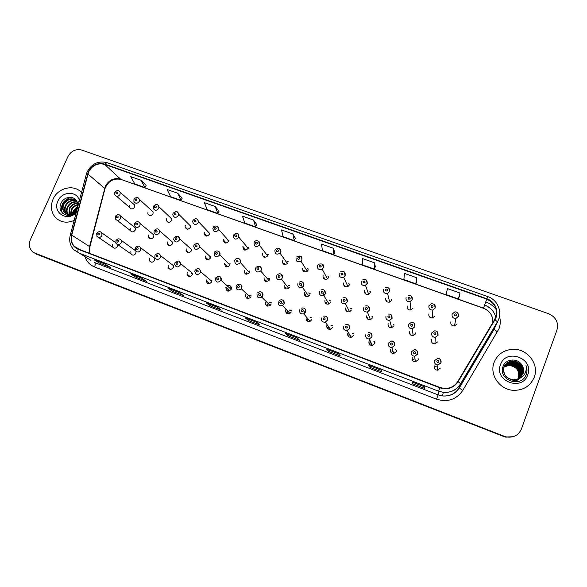 <?xml version="1.0" encoding="UTF-8"?>
<svg xmlns="http://www.w3.org/2000/svg" width="587" height="587" viewBox="0 0 587 587"><rect width="100%" height="100%" fill="white"/><g stroke="black" fill="none" stroke-linecap="round" stroke-linejoin="round"><path stroke-width="0.88" d="M130.864 251.427L130.952 253.9C132.662 255.712 134.298 255.514 135.868 253.32L136.008 251.39M149.428 258.434L149.399 260.665C151.064 262.763 152.767 262.653 154.491 260.342L154.564 258.229L152.371 256.585M168.205 265.515L168.065 267.408C169.636 269.881 171.389 269.895 173.334 267.452L173.51 265.706L160.567 255.668L160.376 257.495C158.329 260.063 156.487 260.048 154.851 257.466L154.961 255.44M187.216 272.684L186.989 274.1C188.354 277.049 190.151 277.233 192.397 274.643L192.631 273.395L180.583 263.688L180.334 264.994C177.971 267.716 176.085 267.533 174.662 264.443L174.875 262.932M206.448 279.94L206.235 280.747C207.226 284.255 209.045 284.644 211.694 281.921L211.878 281.305L200.747 271.942L200.549 272.588C197.76 275.457 195.853 275.046 194.825 271.37L195.031 270.512M225.914 287.285L225.87 287.395C226.252 291.438 228.027 292.091 231.19 289.369L231.227 289.288C231.586 286.214 230.258 285.04 227.25 285.781M245.615 294.718C245.608 298.497 247.266 299.407 250.576 297.455L250.987 296.743M265.559 302.239C265.353 305.695 266.88 306.774 270.13 305.482L270.996 304.293M286.074 309.246L285.744 309.855C285.421 313.032 286.823 314.228 289.941 313.443L291.247 311.932M306.451 317.039L306.179 317.56C305.79 320.531 307.082 321.801 310.061 321.375L311.756 319.666M327.179 324.772L326.864 325.367C326.438 328.177 327.649 329.49 330.503 329.329L332.513 327.495M348.289 332.462L347.812 333.269C347.365 335.955 348.509 337.312 351.253 337.327L353.535 335.426M369.817 340.115L369.025 341.274C368.563 343.865 369.663 345.244 372.319 345.405L374.814 343.454M390.509 349.375C390.039 351.899 391.103 353.293 393.694 353.565L396.372 351.584M412.265 357.578C411.788 360.051 412.822 361.46 415.369 361.819L418.201 359.824M434.292 365.892C433.822 368.32 434.842 369.751 437.337 370.17L440.309 368.159M112.521 244.508L112.711 247.149C114.428 248.741 116.013 248.477 117.466 246.371L117.657 244.64M148.709 235.064L148.621 237.119C150.228 239.335 151.93 239.269 153.735 236.921L153.86 234.969L151.776 233.237M167.368 241.961L167.192 243.722C168.704 246.261 170.457 246.305 172.461 243.847L172.651 242.211L159.752 231.051L159.539 232.768C157.441 235.343 155.599 235.306 154.029 232.65L154.161 230.757M186.248 248.947L186.02 250.319C187.356 253.254 189.153 253.43 191.399 250.854L191.633 249.614L179.615 238.77L179.365 240.061C177.003 242.769 175.124 242.585 173.73 239.518L173.935 238.043M205.355 256.02L205.134 256.915C206.191 260.29 208.003 260.635 210.564 257.95L210.77 257.194L199.653 246.657L199.441 247.45C196.74 250.275 194.84 249.923 193.739 246.386L193.952 245.417M224.689 263.174L224.564 263.534C225.225 267.371 227.022 267.899 229.965 265.126L219.765 254.927C216.669 257.854 214.783 257.304 214.101 253.276L214.226 252.887M244.258 270.409C244.427 274.371 246.158 275.142 249.438 272.713L249.592 272.383M264.062 277.739C264.033 281.437 265.676 282.369 268.985 280.535L269.462 279.735M284.108 285.15C283.932 288.606 285.473 289.67 288.738 288.349L289.574 287.175M304.404 292.664C304.125 295.899 305.57 297.059 308.74 296.149L309.936 294.711M324.941 300.258C324.596 303.318 325.961 304.55 329.028 303.963L330.547 302.334M345.743 307.955C345.354 310.868 346.646 312.152 349.61 311.814L351.415 310.053M366.802 315.747C366.391 318.543 367.616 319.871 370.492 319.717L372.547 317.868M388.124 323.635C387.691 326.343 388.88 327.693 391.676 327.693L393.943 325.785M409.711 331.626C409.278 334.26 410.423 335.632 413.16 335.757L415.611 333.805M431.584 339.712C431.137 342.287 432.259 343.688 434.938 343.901L437.55 341.92M130.263 228.24L130.263 230.515C131.921 232.467 133.579 232.32 135.237 230.075L135.274 227.888L133.484 226.45M147.997 211.98L147.873 213.903C149.428 216.192 151.138 216.155 152.994 213.793L153.141 211.958L151.197 210.183M166.539 218.709L166.348 220.367C167.809 222.943 169.562 223.001 171.595 220.543L171.8 218.98L169.592 216.874M185.294 225.511L185.066 226.846C186.387 229.752 188.163 229.928 190.408 227.367L190.643 226.142L178.653 214.174L178.404 215.458C176.041 218.144 174.178 217.968 172.805 214.93L173.004 213.477M204.276 232.393L204.049 233.347C205.149 236.62 206.947 236.928 209.449 234.272L209.669 233.435L198.567 221.769L198.34 222.642C195.706 225.43 193.82 225.115 192.675 221.688L192.888 220.653M223.478 239.364L223.317 239.885C224.109 243.546 225.914 244.009 228.717 241.264L228.857 240.861L218.665 229.495L218.525 229.921C215.568 232.797 213.683 232.32 212.861 228.49L213.022 227.925M242.915 246.415L242.886 246.481C243.267 250.495 245.036 251.133 248.198 248.389L248.22 248.338M262.587 253.547C262.705 257.407 264.407 258.214 267.701 255.976L267.951 255.499M282.494 260.775C282.457 264.414 284.093 265.353 287.403 263.592L287.923 262.741M302.643 268.083C302.488 271.524 304.044 272.581 307.317 271.231L308.146 270.079M323.041 275.479C322.799 278.752 324.281 279.889 327.487 278.891L328.61 277.497M343.696 282.971C343.388 286.089 344.804 287.292 347.93 286.588L349.331 285.018M364.6 290.558C364.256 293.544 365.606 294.799 368.651 294.322L370.302 292.627M385.769 298.233C385.395 301.116 386.694 302.415 389.658 302.122L391.544 300.331M407.202 306.01C406.806 308.806 408.06 310.134 410.966 309.995L413.05 308.131M428.906 313.884C428.503 316.606 429.721 317.963 432.56 317.949L434.828 316.033M450.889 321.859C450.471 324.523 451.667 325.902 454.463 325.99L456.884 324.031M129.668 205.333L129.617 207.46C131.224 209.508 132.889 209.398 134.614 207.123L134.694 205.076L132.985 203.579M135.215 250.165L134.012 249.622M391.353 299.465L391.683 299.847M369.92 291.49L370.485 291.937M348.773 283.763L349.522 284.181M327.935 276.235L328.815 276.58M307.405 268.883L308.358 269.117M287.168 261.655L288.144 261.787M267.224 254.553L268.171 254.582M415.53 333.02L415.728 333.401M393.606 324.435L394.126 325.029M371.916 316.224L372.752 316.855M350.549 308.314L351.62 308.872M329.52 300.632L330.752 301.05M308.821 293.118L310.141 293.383M288.452 285.744L289.787 285.854M268.376 278.48L269.682 278.458M248.595 271.311L249.82 271.179M229.29 264.157L230.192 264.018M418.098 358.672L418.362 359.222M395.836 349.698L396.57 350.52M369.861 342.999L370.646 341.861M373.846 341.267L375.012 342.074M348.949 335.104L349.412 334.304M352.237 333.203L353.704 333.849M328.287 327.297L328.595 326.71M331.017 325.381L332.668 325.814M307.874 319.592L308.146 319.071M310.178 317.721L311.91 317.941M287.711 311.976L288.041 311.374M289.677 310.193L291.409 310.215M269.492 302.775L271.172 302.628M249.6 295.437L251.177 295.158M229.979 288.188L231.432 287.806M211.203 280.74L211.922 280.571M53.057 199.242C50.262 206.162 51.047 212.23 55.405 217.461C60.6 222.488 66.852 223.478 74.153 220.426C66.852 223.478 60.6 222.488 55.405 217.461C51.047 212.23 50.262 206.162 53.057 199.242C57.819 187.686 74.204 183.819 81.49 192.624C74.204 183.819 57.819 187.686 53.057 199.242M494.122 362.355C489.169 374.521 499.537 389.761 513.412 390.318C523.479 390.443 530.428 386.07 534.258 377.199C539.6 363.867 526.73 347.922 512.099 349.338C503.382 350.234 497.387 354.57 494.122 362.355C489.169 374.521 499.537 389.761 513.412 390.318C523.479 390.443 530.428 386.07 534.258 377.199C539.6 363.867 526.73 347.922 512.099 349.338C503.382 350.234 497.387 354.57 494.122 362.355M88.578 171.954C92.328 165.255 97.684 162.731 104.633 164.389L486.733 299.106C495.839 303.633 498.488 310.42 494.665 319.467L457.779 381.513C454.551 386.444 449.921 388.741 443.897 388.403L439.971 387.471L78.291 249.005L74.226 246.247C71.563 243.135 70.734 239.43 71.746 235.138L88.578 171.954M88.307 171.859L71.453 235.086C70.169 241.8 72.399 246.54 78.159 249.299L439.839 387.809C447.514 390.128 453.597 388.095 458.102 381.704L494.988 319.651C499.662 312.255 495.435 301.542 486.858 298.776L104.765 164.103C97.64 162.408 92.152 164.991 88.307 171.859M36.372 254.134L503.69 436.508L506.075 437.036L513.133 436.713L506.075 437.036L503.991 436.405L36.658 254.252L503.991 436.405L506.39 436.926C513.552 437.961 518.563 435.305 521.432 428.965L556.953 329.982C558.758 322.512 555.97 317.09 548.581 313.7L81.835 150.081C75.804 148.665 71.144 150.874 67.857 156.707L30.421 239.555C28.396 244.845 29.35 249.137 33.276 252.432L504.299 436.295M35 253.401L36.658 254.252L35 253.401M459.335 296.413L459.973 293.03L447.477 288.613L446.098 294.586L458.359 298.937L459.342 296.384M416.836 281.342L416.631 277.71L404.443 273.403L403.878 279.581L415.831 283.829L416.851 281.312M375.372 266.645L374.352 262.763L362.465 258.559L362.663 264.935L374.337 269.081L375.379 266.615M334.891 252.293L333.1 248.176L321.5 244.075L322.432 250.634L333.834 254.685L334.906 252.263M146.141 185.367L141.012 180.268L130.703 176.621L134.819 183.951L144.967 187.561L146.156 185.338M182.175 198.142L177.656 193.218L167.097 189.491L170.641 196.689L181.023 200.38L182.19 198.113M219.039 211.21L215.15 206.477L204.349 202.662L207.284 209.706L217.909 213.485L219.054 211.181M256.761 224.586L253.533 220.052L242.475 216.141L244.772 223.031L255.646 226.898L256.768 224.557M295.364 238.271L292.84 233.949L281.518 229.943L283.147 236.671L294.278 240.626L295.378 238.249M338.574 353.778L340.335 355.927L328.617 351.422L326.629 349.184L338.574 353.778L326.629 349.184M381.044 370.103L381.976 371.953L369.971 367.337L368.797 365.393L381.044 370.103L368.797 365.393M424.599 386.84L424.665 388.381L412.36 383.649L412.037 382.02L424.599 386.84M217.285 307.162L221.292 310.119L210.395 305.93L206.191 302.892L217.285 307.162M178.778 292.355L183.46 295.562L172.813 291.468L167.948 288.195L178.778 292.355M141.181 277.908L146.501 281.342L136.103 277.335L130.6 273.836L141.181 277.908M104.449 263.79L110.385 267.445L100.223 263.534L94.111 259.814L104.449 263.79M297.147 337.855L299.693 340.291L288.261 335.889L285.502 333.379L297.147 337.855M256.732 322.322L260.026 325.022L248.866 320.729L245.366 317.949L256.732 322.322M248.866 320.729L249.365 319.504M288.261 335.889L288.767 334.641M100.223 263.534L100.729 262.367M136.103 277.335L136.61 276.161M172.813 291.468L173.319 290.272M210.395 305.93L210.902 304.712M412.36 383.649L412.859 382.342M412.067 382.027L424.599 386.855M369.971 367.337L370.47 366.053M328.617 351.422L329.124 350.153M292.84 233.949L294.278 240.626M253.533 220.052L255.646 226.898M215.15 206.477L217.909 213.485M177.656 193.218L181.023 200.38M141.012 180.268L144.967 187.561M333.1 248.176L333.834 254.685M374.352 262.763L374.337 269.081M416.631 277.71L415.831 283.829M459.973 293.03L458.359 298.937M261.868 319.291L250.686 315.006M223.06 304.433L212.142 300.25M185.162 289.919L174.5 285.84M148.137 275.743L137.718 271.759M111.956 261.897L101.771 257.994M301.615 334.502L290.161 330.121M342.331 350.094L330.598 345.596M384.059 366.068L372.033 361.46M426.83 382.445L414.503 377.72M503.69 436.508L505.759 437.139L512.789 436.823M72.348 214.578L72.362 213.998M72.421 213.404L73.228 210.836L77.719 206.587M72.832 214.343L72.898 213.756M73.023 213.074L73.705 211.173L77.587 207.218M70.711 215.15L70.557 214.49M70.484 214.072L71.321 209.478C72.729 206.866 74.901 205.237 77.829 204.599M71.078 215.047L70.968 214.416M70.924 213.969L71.805 209.823C73.096 207.372 75.107 205.78 77.851 205.039M69.486 215.385L69.053 214.556M68.921 214.226L69.391 208.106C71.24 204.878 73.962 203.19 77.572 203.065M69.758 215.348L69.405 214.571M69.288 214.218L69.875 208.451C71.621 205.362 74.211 203.689 77.66 203.418M68.341 215.062L67.74 214.343M67.564 214.079C66.25 211.819 66.214 209.368 67.439 206.719C69.684 202.941 72.905 201.304 77.102 201.803M68.62 215.18L68.055 214.424M67.887 214.138C66.742 211.922 66.757 209.566 67.931 207.072C70.073 203.425 73.17 201.767 77.227 202.097M69.347 215.4L66.58 213.917M66.36 213.697L66.023 213.323C64.299 211.004 64.115 208.334 65.473 205.318C68.151 200.981 71.849 199.47 76.559 200.783M68.921 215.444L66.859 214.042M66.647 213.815L66.522 213.661C64.797 211.349 64.614 208.686 65.964 205.67C68.525 201.473 72.106 199.925 76.699 201.018M76.948 209.83L73.199 212.971L77.08 208.671C78.064 206.345 78.1 204.115 77.176 201.979C74.732 195.361 64.394 196.161 61.312 202.676C55.692 212.611 69.721 220.463 76.53 211.408M73.199 212.971C69.633 214.908 66.573 214.563 64.027 211.944C62.295 209.618 62.112 206.932 63.477 203.902C66.749 198.92 70.946 197.65 76.068 200.108M76.75 210.102C72.773 215.136 68.701 215.862 64.526 212.289C62.802 209.963 62.618 207.284 63.976 204.261C67.065 199.455 71.13 198.113 76.156 200.218M79.421 200.468C77.029 190.687 61.884 191.149 57.93 201.048C52.089 212.56 67.637 222.429 76.237 212.516M79.018 201.994L78.819 201.216L78.951 202.222M62.604 213.272C59.148 207.387 64.328 198.303 71.702 197.459M73.683 213.873L73.94 213.147M74.373 212.171L77.08 208.678M62.266 212.927C60.021 205.406 62.948 200.211 71.034 197.349M73.338 214.072L73.551 213.397M73.889 212.531L77.308 208.128M504.277 366.479L509.663 364.674C517.264 365.826 520.412 370.074 519.099 377.419L518.431 378.828M504.24 366.567L509.538 364.82C517.132 365.972 520.273 370.221 518.959 377.544L518.343 378.872M504.431 366.127L510.162 364.072C517.807 365.239 520.977 369.509 519.656 376.891L518.563 378.975M517.947 379.716L517.573 380.149M504.394 366.215L510.037 364.226C517.675 365.385 520.83 369.656 519.517 377.023L518.695 378.696M504.607 365.782L510.661 363.463C518.358 364.637 521.542 368.937 520.221 376.362L519.121 378.454M518.747 378.901L518.387 379.363M504.563 365.87L510.536 363.617C518.218 364.791 521.403 369.084 520.075 376.502L519.04 378.505M520.317 377.602L522.393 374.323C523.751 366.721 520.486 362.326 512.605 361.13C508.445 361.379 505.561 363.375 503.962 367.11C502.626 374.279 505.803 378.578 513.486 380.009L518.805 378.82M504.798 365.452C506.632 363.764 508.753 362.898 511.174 362.854C518.915 364.028 522.122 368.357 520.786 375.827L519.451 378.248M519.069 378.681L518.681 379.121M518.615 379.187L513.17 381.836M504.747 365.532L511.042 363.008C518.776 364.182 521.975 368.504 520.647 375.966L519.37 378.299M518.541 379.253L513.537 381.88M505.003 365.121C506.874 363.25 509.105 362.282 511.688 362.23C519.48 363.419 522.709 367.77 521.366 375.291L519.774 378.021M504.945 365.202C506.816 363.375 509.017 362.436 511.556 362.392C519.341 363.573 522.562 367.917 521.219 375.423L519.693 378.079M519.312 378.468L512.95 380.53L519.172 378.659M503.609 367.557C505.202 363.845 508.071 361.856 512.209 361.607C520.053 362.795 523.303 367.176 521.953 374.741L520.089 377.786M519.451 378.417C517.426 380.149 515.122 380.985 512.546 380.919L512.422 381.044M505.165 364.879C507.065 362.861 509.369 361.819 512.077 361.761C519.913 362.949 523.149 367.323 521.806 374.88L520.009 377.852M518.769 378.652L523.076 373.684C524 370.947 523.729 368.284 522.276 365.694C518.563 357.791 505.935 358.408 503.169 366.141C497.233 379.488 520.471 388.572 526.025 375.115L526.29 374.447C527.317 371.468 527.221 368.482 526.003 365.503C526.612 368.541 526.165 371.388 524.646 374.058C523.296 376.304 521.337 377.83 518.769 378.652L513.618 379.877C505.921 378.446 502.743 374.139 504.086 366.963C505.686 363.221 508.569 361.218 512.737 360.968C520.632 362.164 523.898 366.567 522.54 374.183L520.39 377.544M522.276 365.694C523.699 368.372 523.942 371.057 522.995 373.765L520.618 377.346M504.13 366.831L509.171 365.261C516.729 366.413 519.855 370.639 518.548 377.933L518.079 378.997M504.101 366.919L509.046 365.408C516.597 366.559 519.715 370.779 518.416 378.057L517.983 379.041M500.498 364.71C493.682 381.08 522.298 391.852 527.757 374.792C534.405 358.239 505.862 347.871 500.498 364.71M507.036 364.754C512.238 363.933 516.318 365.73 519.29 370.155M526.003 365.503C527.375 369.186 527.251 372.65 525.607 375.893M104.633 164.389L120.606 179.138C113.966 177.538 108.874 179.93 105.322 186.314L89.54 246.518L89.752 253.393M485.728 301.909L484.613 305.013M492.596 322.945C493.19 315.967 490.152 311.029 483.497 308.138L484.649 305.027C490.438 307.265 494.144 311.286 495.78 317.09M485.809 301.938C490.086 303.486 493.564 306.054 496.242 309.642M499.478 316.217C500.645 320.421 500.498 324.567 499.038 328.654L462.761 390.45C456.304 399.637 447.565 402.543 436.567 399.182L94.558 266.953C89.87 265.031 86.685 261.641 85.012 256.79M495.729 325.029L495.883 324.376M70.286 235.086L86.245 174.596L87.566 173.957M439.839 387.809L438.65 391.213L78.563 252.916C77.822 252.337 77.689 251.133 78.159 249.299M458.102 381.704L460.824 383.803C456.737 390.025 450.897 392.872 443.302 392.343L438.65 391.213L438.107 394.868L442.517 395.954C449.723 396.452 455.263 393.752 459.144 387.853L495.105 326.908M90.78 260.261L73.705 249.68C70.124 245.718 68.95 240.978 70.183 235.468L71.453 235.086M494.988 319.651L497.534 321.984L460.824 383.803L459.144 387.853L462.761 390.45M486.858 298.776L487.687 296.56L107.017 162.658L104.765 164.103M35.286 253.518L38.023 254.978M497.534 321.984L494.005 329.138L497.475 331.934M94.558 266.953C95.402 264.781 95.417 263.314 94.61 262.558L438.107 394.868L436.567 399.182M486.733 299.106L483.497 308.138L121.098 179.446C113.599 177.956 108.228 181.016 104.978 188.61L87.852 174.009M71.746 235.138L89.899 246.789L89.914 253.459M89.334 247.45L89.899 246.789L104.978 188.61L104.295 189.579M492.948 322.351C493.014 315.615 489.852 310.919 483.446 308.27L483.497 308.138M119.168 191.054L120.152 192.287L120.056 194.429C118.244 196.814 116.505 196.931 114.825 194.796L114.795 192.47M115.888 192.565C115.955 193.923 116.527 194.136 117.613 193.182C117.547 191.824 116.974 191.611 115.888 192.565M119.653 214.981L120.665 216.148L120.614 218.445C118.875 220.8 117.143 220.961 115.412 218.922L115.331 216.456M118.163 217.234C118.097 215.855 117.517 215.642 116.424 216.596C116.49 217.975 117.07 218.188 118.163 217.234M100.92 232.012L101.815 232.87L101.955 235.548C100.421 237.764 98.763 238.036 96.972 236.378L96.679 233.531M99.46 234.367C99.401 232.98 98.829 232.768 97.735 233.721C97.794 235.108 98.367 235.328 99.46 234.367M138.371 197.966L139.435 199.433L139.266 201.356C137.314 203.828 135.524 203.872 133.902 201.48L133.968 199.389M135.098 199.485C135.171 200.857 135.758 201.07 136.844 200.116C136.771 198.736 136.191 198.531 135.098 199.485M157.815 204.958L158.938 206.727L158.717 208.363C156.582 210.938 154.748 210.887 153.229 208.194L153.368 206.389M154.55 206.492C154.63 207.879 155.217 208.084 156.318 207.13C156.237 205.743 155.643 205.531 154.55 206.492M174.236 213.58C174.324 214.981 174.919 215.194 176.027 214.226C175.939 212.832 175.337 212.619 174.236 213.58M177.501 212.039L178.653 214.174C177.883 211.093 176.027 210.799 173.084 213.301M194.172 220.763C194.268 222.172 194.869 222.392 195.977 221.416C195.882 220.008 195.28 219.795 194.172 220.763M197.43 219.215L198.567 221.769C197.401 218.247 195.537 217.814 192.969 220.47M138.98 222.077L140.095 223.515L139.955 225.562C138.062 228.02 136.272 228.094 134.599 225.782L134.628 223.559M137.519 224.359C137.446 222.965 136.859 222.752 135.766 223.713C135.839 225.1 136.426 225.32 137.519 224.359M158.556 229.268L159.752 231.051C158.497 228.284 156.656 228.138 154.22 230.61M157.125 231.572C157.045 230.163 156.45 229.95 155.342 230.911C155.423 232.32 156.017 232.533 157.125 231.572M178.375 236.546L179.615 238.77C178.793 235.629 176.922 235.336 173.994 237.889M176.966 238.872C176.878 237.456 176.276 237.236 175.168 238.205C175.256 239.621 175.858 239.841 176.966 238.872M519.664 371.175C517.822 367.778 515.034 365.481 511.299 364.285M510.507 364.072L508.885 363.786M508.496 363.749L507.601 363.698M228.945 240.325L227.976 240.443M214.35 228.035C214.46 229.458 215.069 229.678 216.185 228.695C216.082 227.279 215.473 227.059 214.35 228.035M225.885 242.688L225.826 243.143M217.616 226.479L218.665 229.495C219.699 225.702 213.683 224.865 213.096 227.734M225.283 243.069L225.489 242.255M248.44 247.318L247.398 247.354M238.058 233.839L238.938 237.339C235.614 240.222 233.758 239.562 233.377 235.358L233.399 235.277M234.793 235.402C234.903 236.832 235.526 237.053 236.649 236.069C236.532 234.639 235.915 234.418 234.793 235.402M245.227 249.218L245.036 250.201M244.463 250.062L244.72 249.086M268.171 254.428L267.078 254.362M258.757 241.286L259.403 245.249C255.932 247.604 254.142 246.76 254.032 242.717M255.492 242.857C255.609 244.302 256.24 244.53 257.37 243.539C257.245 242.093 256.622 241.866 255.492 242.857M264.686 256.211L264.473 257.319M263.879 257.106L264.128 256.145M207.38 259.792L207.482 259.087M198.435 243.913L199.653 246.657C198.553 242.996 196.674 242.534 194.018 245.263M197.063 246.261C196.968 244.838 196.359 244.61 195.236 245.593C195.339 247.017 195.948 247.244 197.063 246.261M210.799 256.768L209.625 257.062M227.132 266.058L227.037 267.004M226.457 266.924L226.729 265.654M218.76 251.375L219.846 254.707C221.152 250.898 215.121 249.585 214.292 252.726M217.41 253.745C217.307 252.307 216.691 252.08 215.568 253.07C215.671 254.509 216.287 254.736 217.41 253.745M230.192 263.842L228.901 264.062M246.591 272.86L246.386 274.254M245.777 274.1L246.056 272.772M239.342 258.94C240.516 259.858 240.846 261.039 240.347 262.506L240.186 262.844C236.73 265.405 234.917 264.605 234.749 260.445M238.021 261.325C237.904 259.88 237.28 259.645 236.15 260.643C236.268 262.088 236.891 262.323 238.021 261.325M249.813 271.025L248.433 271.143M288.144 261.648L287.043 261.472M279.728 248.844L280.623 252.3L280.072 253.195C276.587 255.052 274.87 254.068 274.921 250.245M276.448 250.407C276.58 251.867 277.218 252.094 278.355 251.097C278.223 249.644 277.592 249.409 276.448 250.407M284.357 263.358L284.137 264.495M283.528 264.194L283.77 263.277M308.358 268.993L307.287 268.699M307.317 271.231L300.984 261.164L301.821 259.902C302.54 256.482 300.882 255.426 296.853 256.739C300.317 255.191 301.982 256.262 301.857 259.953L300.984 261.164C297.543 262.587 295.907 261.486 296.083 257.869M297.682 258.06C297.822 259.527 298.467 259.762 299.612 258.757C299.473 257.289 298.827 257.055 297.682 258.06M304.257 270.585L304.044 271.722M303.42 271.326L303.648 270.504M328.823 276.47L327.839 276.066M322.498 264.253L323.364 267.701L322.175 269.169C318.807 270.218 317.251 269.029 317.508 265.595M319.189 265.808C319.343 267.29 319.996 267.525 321.148 266.513C320.994 265.031 320.341 264.796 319.189 265.808M324.398 277.908L324.193 279.001M323.569 278.48L323.767 277.812M349.529 284.079L348.7 283.594M344.305 272.119L345.149 275.552L343.674 277.203C340.379 277.952 338.897 276.69 339.22 273.417M340.981 273.659C341.135 275.149 341.795 275.391 342.962 274.371C342.801 272.882 342.14 272.639 340.981 273.659M344.789 285.311L344.584 286.324M343.982 285.671L344.129 285.209M370.492 291.842L369.869 291.328M366.405 280.087L367.22 283.506L365.474 285.297C362.267 285.803 360.851 284.49 361.218 281.342M363.052 281.613C363.221 283.117 363.889 283.36 365.055 282.332C364.887 280.828 364.219 280.586 363.052 281.613M365.43 292.81L365.231 293.676M266.16 280.109L265.962 281.562M265.317 281.327L265.595 280.014M260.188 266.601C261.354 267.525 261.692 268.721 261.193 270.174L260.687 271.018C257.209 272.948 255.484 271.972 255.528 268.09M258.889 269.007C258.764 267.54 258.133 267.312 256.996 268.31C257.121 269.771 257.752 270.005 258.889 269.007M269.675 278.319L268.23 278.311M285.957 287.439L285.766 288.936M285.099 288.591L285.37 287.337M281.312 274.364C282.464 275.303 282.802 276.499 282.31 277.945L281.422 279.177C277.996 280.571 276.374 279.456 276.565 275.831M280.028 276.785C279.896 275.31 279.258 275.076 278.113 276.081C278.245 277.556 278.884 277.79 280.028 276.785M289.78 285.737L288.32 285.583M305.996 294.865L305.812 296.354M305.123 295.892L305.387 294.755M302.709 282.23C303.853 283.183 304.183 284.379 303.699 285.818L302.437 287.337C299.106 288.29 297.587 287.072 297.88 283.675M301.447 284.658C301.3 283.176 300.654 282.934 299.502 283.947C299.641 285.436 300.295 285.671 301.447 284.658M310.134 293.273L308.711 292.964M326.284 302.378L326.093 303.824M325.403 303.222L325.646 302.254M324.384 290.205L325.367 293.786L323.767 295.503C320.539 296.127 319.108 294.835 319.475 291.622M323.136 292.642C322.989 291.137 322.329 290.903 321.17 291.915C321.324 293.419 321.977 293.661 323.136 292.642M330.745 300.955L329.424 300.485M346.814 309.987L346.623 311.337M345.948 310.56L346.147 309.855M346.352 298.284L347.321 301.865L345.413 303.721C342.294 304.081 340.937 302.731 341.348 299.671M345.119 300.727C344.958 299.216 344.29 298.966 343.124 299.994C343.285 301.505 343.953 301.755 345.119 300.727M351.62 308.784L350.476 308.175M391.698 299.759L391.316 299.311M388.807 288.173L389.585 291.57L387.596 293.456C384.47 293.771 383.106 292.407 383.502 289.376M385.417 289.67C385.6 291.189 386.275 291.431 387.449 290.404C387.266 288.885 386.591 288.635 385.417 289.67M386.319 300.405L386.151 301.065M411.509 296.384L412.243 299.737L410.042 301.696C406.982 301.85 405.661 300.456 406.079 297.514M408.082 297.836C408.273 299.37 408.956 299.612 410.137 298.578C409.946 297.044 409.264 296.795 408.082 297.836M407.473 308.094L407.356 308.476M434.527 304.712L435.202 308.006L432.817 310.031C429.816 310.053 428.532 308.63 428.958 305.761M431.041 306.106C431.247 307.654 431.944 307.904 433.133 306.862C432.927 305.313 432.237 305.064 431.041 306.106M428.972 305.71L431.262 303.758C434.395 303.758 435.693 305.13 435.143 307.889L432.817 310.031L432.56 317.949M457.867 313.172L458.476 316.393L455.916 318.462C452.966 318.374 451.711 316.921 452.144 314.111M454.323 314.493C454.536 316.055 455.241 316.305 456.437 315.256C456.224 313.693 455.519 313.443 454.323 314.493M452.151 314.089L454.624 312.064C457.009 311.066 459.54 314.992 458.418 316.268L455.916 318.462L454.463 325.99M369.788 319.834L370.404 319.497M367.601 317.684L367.403 318.873M368.621 306.48L369.561 310.053L367.396 311.998C364.366 312.159 363.074 310.765 363.507 307.823M367.389 308.916C367.213 307.39 366.537 307.14 365.363 308.175C365.54 309.701 366.215 309.951 367.389 308.916M372.752 316.782L371.865 316.085M389.753 327.495L391.412 326.702M388.653 325.484L388.455 326.423M391.191 314.793L392.094 318.345L389.709 320.355C386.76 320.363 385.512 318.939 385.967 316.085M389.951 317.222C389.768 315.681 389.086 315.432 387.904 316.466C388.088 318.007 388.77 318.257 389.951 317.222M394.134 324.956L393.576 324.303M409.961 333.372L409.799 333.974M408.735 324.413L411.208 322.417C413.886 322.248 415.104 323.657 414.87 326.643L412.345 328.808C409.469 328.683 408.258 327.238 408.721 324.457M414.07 323.224L414.936 326.746L412.345 328.808L413.16 335.757M412.822 325.631C412.624 324.075 411.935 323.826 410.746 324.868C410.937 326.423 411.634 326.68 412.822 325.631M415.743 333.335L415.523 332.895M431.79 332.917L434.446 330.87C437.036 330.767 438.225 332.191 438.012 335.155L435.319 337.356C432.494 337.129 431.313 335.661 431.783 332.946M437.271 331.787L438.078 335.265L435.319 337.356L434.938 343.901M435.994 334.157C435.789 332.587 435.092 332.33 433.896 333.387C434.094 334.957 434.798 335.214 435.994 334.157M120.137 239.217L121.157 240.288L121.186 242.776C119.535 245.087 117.818 245.293 116.035 243.407L115.866 240.743M118.713 241.602C118.647 240.2 118.068 239.98 116.967 240.949C117.033 242.343 117.613 242.563 118.713 241.602M139.596 246.511L140.741 247.875L140.66 250.091C138.84 252.52 137.065 252.637 135.326 250.444L135.296 248.052M138.209 248.925C138.128 247.509 137.541 247.288 136.433 248.257C136.514 249.666 137.101 249.893 138.209 248.925M159.297 253.892L160.567 255.668C159.187 252.931 157.338 252.821 155.012 255.323M157.94 256.336C157.859 254.912 157.265 254.685 156.149 255.661C156.23 257.084 156.832 257.311 157.94 256.336M189.476 276.514L189.491 276.066M179.248 261.369L180.583 263.688C179.754 260.489 177.868 260.195 174.926 262.807M177.927 263.842C177.832 262.404 177.23 262.176 176.115 263.159C176.203 264.59 176.804 264.818 177.927 263.842M192.624 273.248L191.303 273.762M209.038 283.051L209.045 283.807M208.466 283.77L208.583 282.677M199.448 268.941L200.747 271.942C199.741 268.09 197.856 267.569 195.089 270.387M198.164 271.436C198.061 269.991 197.452 269.763 196.322 270.746C196.425 272.199 197.034 272.427 198.164 271.436M211.9 280.395L210.425 280.857M228.438 289.626L228.306 291.181M227.683 291.086L227.969 289.413M219.912 276.616C221.167 277.519 221.541 278.744 221.02 280.278L220.983 280.359C217.66 283.228 215.796 282.545 215.407 278.304L215.451 278.187M218.657 279.133C218.547 277.68 217.924 277.446 216.794 278.436C216.904 279.896 217.52 280.131 218.657 279.133M231.41 287.652L229.803 288.034M247.949 296.868L247.795 298.629M247.134 298.453L247.406 296.758M240.633 284.387C241.895 285.304 242.262 286.529 241.756 288.07L241.323 288.811C237.83 290.873 236.099 289.919 236.113 285.95M239.408 286.933C239.291 285.458 238.667 285.223 237.53 286.221C237.64 287.696 238.271 287.931 239.408 286.933M251.155 295.019L249.438 295.283M267.643 304.308L267.511 306.135M266.806 305.871L267.078 304.183M261.633 292.26C262.888 293.192 263.262 294.425 262.749 295.958L261.839 297.205C258.419 298.57 256.82 297.44 257.04 293.808M260.437 294.828C260.305 293.346 259.674 293.104 258.522 294.109C258.654 295.591 259.285 295.833 260.437 294.828M271.143 302.503L269.345 302.628M287.909 311.235L287.469 313.707M286.72 313.326L286.992 311.704M282.897 300.236C284.152 301.182 284.526 302.415 284.02 303.949L282.648 305.534C279.368 306.37 277.893 305.115 278.238 301.769M281.731 302.826C281.591 301.329 280.953 301.087 279.794 302.1C279.933 303.596 280.579 303.839 281.731 302.826M291.387 310.112L289.552 310.053M308.036 318.939L307.654 321.338M306.876 320.81L307.14 319.313M304.448 308.314C305.695 309.276 306.069 310.516 305.57 312.042L303.787 313.84C300.654 314.294 299.297 312.959 299.708 309.841M303.303 310.927C303.156 309.415 302.503 309.173 301.344 310.193C301.491 311.704 302.144 311.946 303.303 310.927M311.888 317.846L310.068 317.589M328.5 326.585L328.074 329.013M327.282 328.309L327.546 327.018M326.284 316.51C327.517 317.486 327.891 318.726 327.399 320.238L325.279 322.168C322.278 322.351 321.008 320.964 321.463 318.007M325.161 319.137C325.007 317.611 324.347 317.362 323.18 318.389C323.334 319.915 323.995 320.164 325.161 319.137M332.653 325.734L330.929 325.249M350.659 337.393L351.055 336.997M349.338 334.186L348.737 336.725M347.959 335.786L348.194 334.817M351.253 337.327L347.122 330.554L349.456 328.485C349.786 325.492 348.561 324.105 345.78 324.317C348.729 324.244 349.977 325.653 349.522 328.551L347.122 330.554C344.231 330.54 343.028 329.116 343.505 326.291M347.306 327.451C347.144 325.917 346.469 325.668 345.295 326.702C345.464 328.236 346.132 328.485 347.306 327.451M353.69 333.776L352.163 333.078M374.998 342.764L374.513 342.771M370.624 345.156L371.732 344.158M370.595 341.744L369.641 344.452M368.944 343.234L369.106 342.713M372.319 345.405L369.304 339.022L371.865 336.894C372.18 333.966 371.006 332.55 368.35 332.646C371.211 332.734 372.407 334.172 371.931 336.967L369.304 339.022C366.501 338.853 365.341 337.408 365.833 334.678M369.751 335.881C369.575 334.333 368.893 334.076 367.711 335.118C367.888 336.667 368.563 336.923 369.751 335.881M375.005 342.008L373.794 341.15M396.57 350.608L396.064 350.512M391.184 352.618L392.997 351.349M391.008 350.894L390.81 352.163M388.484 343.138L391.184 341.106C393.972 341.318 395.124 342.786 394.647 345.501L391.822 347.585C389.086 347.306 387.97 345.838 388.462 343.182M392.49 344.422C392.307 342.859 391.617 342.603 390.428 343.644C390.612 345.215 391.302 345.472 392.49 344.422M396.57 350.461L395.807 349.588M412.323 359.904L414.98 358.738M412.47 359.002L412.287 359.824M411.414 351.767L414.29 349.698C417.027 350.006 418.149 351.496 417.665 354.144L414.671 356.258C411.993 355.883 410.9 354.394 411.399 351.796M415.545 353.08C415.347 351.503 414.649 351.239 413.446 352.295C413.644 353.873 414.341 354.137 415.545 353.08M418.37 359.171L418.076 358.547M436.508 366.112L434.703 366.442L436.508 366.112M434.651 360.513L437.689 358.408C440.375 358.804 441.483 360.301 440.991 362.913L437.858 365.033C435.216 364.586 434.153 363.089 434.644 360.528M438.9 361.856C438.694 360.264 437.99 359.992 436.779 361.056C436.992 362.649 437.697 362.913 438.9 361.856M436.192 364.6L437.124 364.498M438.548 369.942L437.418 369.399M117.848 244.676L130.952 253.9M151.49 262.184L149.399 260.665M170.597 269.316L168.065 267.408M190.034 276.492L186.989 274.1M209.236 283.213L206.235 280.747M228.622 289.787L225.87 287.395M98.484 237.412L112.711 247.149M150.632 238.748L148.621 237.119M169.548 245.704L167.192 243.722M188.75 252.718L186.02 250.319M208.128 259.689L205.134 256.915M227.316 266.234L224.564 263.534M117.209 220.323L130.263 230.515M149.766 215.583L147.873 213.903M168.506 222.37L166.348 220.367M187.51 229.224L185.066 226.846M206.771 236.143L204.049 233.347M226.068 242.886L223.317 239.885M245.388 249.409L242.886 246.481M116.564 196.278L129.617 207.46M484.583 305.093L484.627 305.108C490.328 307.28 494.063 311.227 495.824 316.958M495.722 325.66L494.056 329.388L459.239 388.029C455.27 393.892 449.701 396.533 442.517 395.954L443.302 392.343C450.86 392.813 456.671 389.893 460.714 383.597L497.483 321.691C502.978 312.658 497.908 299.847 487.687 296.56M87.111 172.02L86.384 174.06M87.265 171.683C91.873 163.575 98.462 160.567 107.017 162.658M506.39 436.926L505.759 437.139M74.226 246.247L79.472 249.46M447.881 392.292L448.351 392.175M483.446 308.27L121.098 179.446M256.761 322.344L245.425 317.985M217.322 307.184L206.264 302.936M178.822 292.385L168.029 288.239M141.225 277.937L130.688 273.887M104.501 263.82L94.214 259.865M297.169 337.877L285.546 333.409M134.694 205.076L120.152 192.287C118.618 190.049 116.857 190.056 114.869 192.309M135.274 227.888L120.665 216.148C119.036 213.998 117.283 214.05 115.39 216.31M115.734 242.695L101.815 232.87C100.106 231.08 98.403 231.263 96.73 233.421M153.141 211.958L139.435 199.433C137.996 196.938 136.199 196.872 134.041 199.22M171.8 218.98L158.938 206.727C157.8 203.953 155.973 203.784 153.442 206.22M153.86 234.969L140.095 223.515C138.525 221.079 136.72 221.05 134.687 223.42M68.488 215.025L67.997 214.688M66.522 213.661L66.023 213.323M64.526 212.289L64.027 211.944M507.594 363.705L508.467 363.757M508.848 363.793L510.433 364.072M511.196 364.278C515.298 365.928 517.859 367.778 518.864 369.825M248.198 248.389L238.96 237.28C238.593 233.054 236.766 232.327 233.479 235.086M267.701 255.976L259.403 245.249L259.645 244.728C261.347 242.115 256.064 238.601 254.222 242.328M234.837 260.254C236.473 256.409 242.057 259.527 240.34 262.499L249.438 272.713M287.403 263.592L280.072 253.195L280.601 252.271C281.965 250.451 278.854 246.261 275.391 249.453M327.487 278.891L322.175 269.169L323.32 267.643C324.251 264.554 322.674 263.409 318.594 264.201M347.93 286.588L343.674 277.203L345.097 275.479C345.259 273.703 345.596 270.46 340.599 271.825M368.651 294.322L365.474 285.297L367.168 283.426C367.381 280.153 365.95 278.884 362.861 279.603M255.932 267.378C259.403 265.273 261.156 266.197 261.178 270.152L260.687 271.018L268.985 280.535M277.335 274.709C280.248 272.772 281.892 273.843 282.281 277.908L281.422 279.177L288.738 288.349M299.025 282.237C302.056 280.887 303.604 282.061 303.662 285.766L302.437 287.337L308.74 296.149M302.584 287.234L301.087 285.128M320.957 289.963C324.053 289.09 325.506 290.345 325.323 293.727L323.767 295.503L329.028 303.963M324.222 295.239L322.865 293.045M343.138 297.858C346.117 297.257 347.497 298.57 347.262 301.799L345.413 303.721L349.61 311.814M389.658 302.122L387.596 293.456L389.526 291.468C389.893 288.4 388.513 287.087 385.388 287.52M410.966 309.995L410.042 301.696L412.184 299.627C412.661 296.736 411.333 295.386 408.185 295.577M365.569 305.908C368.416 305.482 369.729 306.832 369.502 309.973L367.396 311.998L370.492 319.717M388.256 314.096C390.986 313.796 392.248 315.182 392.035 318.249L389.709 320.355L391.676 327.693M135.414 250.642L121.157 240.288C119.455 238.263 117.708 238.381 115.918 240.633M154.564 258.229L140.741 247.875C138.972 245.557 137.175 245.579 135.348 247.934M215.502 278.055C218.834 275.208 220.668 275.949 221.02 280.278L231.19 289.369M236.422 285.37C239.892 283.081 241.668 283.976 241.734 288.056L241.323 288.811L250.576 297.455M257.803 292.693C260.745 290.763 262.389 291.842 262.727 295.929L261.839 297.205L270.13 305.482M262.088 296.978L260.246 295.129M279.463 300.28C282.545 299.077 284.049 300.287 283.983 303.912L282.648 305.534L289.941 313.443M283.55 304.756L281.819 302.855M301.344 308.109C304.484 307.507 305.878 308.806 305.526 311.99L303.787 313.84L310.061 321.375M305.159 312.768L303.817 311.132M323.444 316.129C326.357 315.725 327.656 317.075 327.348 320.186L325.279 322.168L330.503 329.329M391.184 341.106C393.297 340.651 394.435 342.089 394.574 345.413L391.822 347.585L393.694 353.565M414.29 349.698C416.381 349.338 417.482 350.791 417.592 354.056L414.671 356.258L415.369 361.819M437.689 358.408C439.751 358.121 440.83 359.589 440.925 362.81L437.858 365.033L437.337 370.17"/></g></svg>
